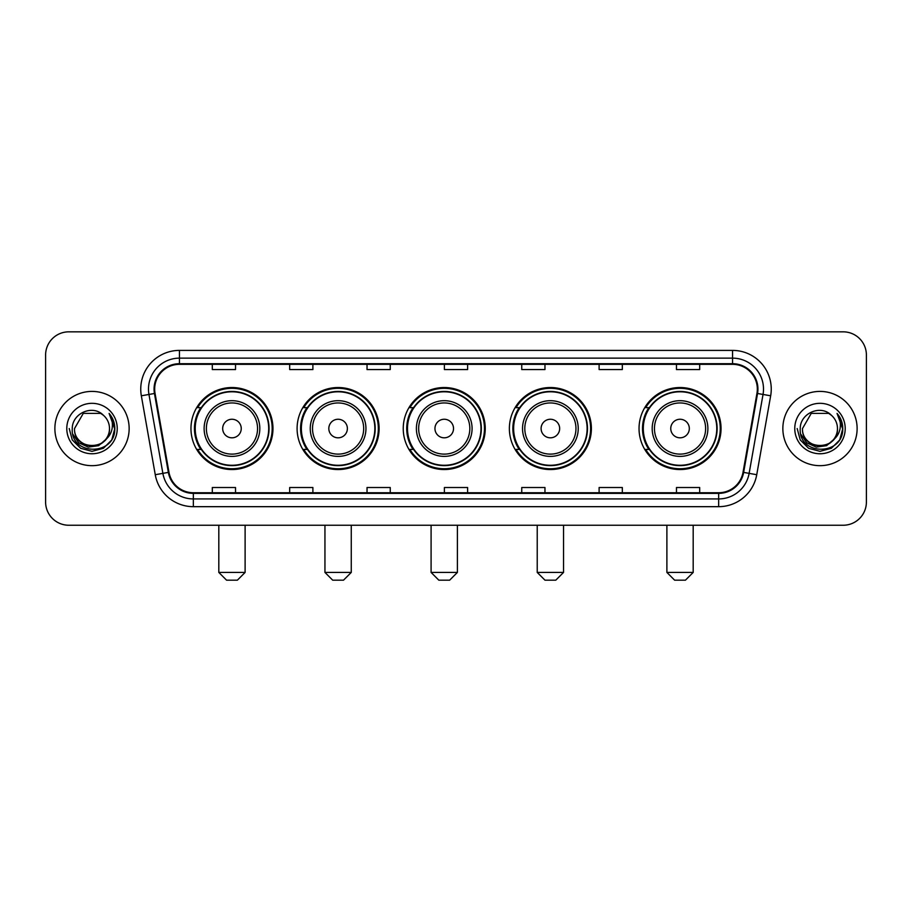 <?xml version="1.0" encoding="UTF-8"?>
<svg xmlns="http://www.w3.org/2000/svg" width="912" height="912" viewBox="0 0 912 912"><rect width="100%" height="100%" fill="white"/><g stroke="black" fill="none" stroke-linecap="round" stroke-linejoin="round"><path stroke-width="1.37" d="M639.038 428.537A41.006 41.006 0 0 0 680.033 469.543A41.006 41.006 0 0 0 721.039 428.537A41.006 41.006 0 0 0 680.033 387.532A41.006 41.006 0 0 0 639.038 428.537M509.375 428.537A41.006 41.006 0 0 0 550.381 469.543A41.006 41.006 0 0 0 591.386 428.537A41.006 41.006 0 0 0 550.381 387.532A41.006 41.006 0 0 0 509.375 428.537M403.241 428.537A41.006 41.006 0 0 0 444.247 469.543A41.006 41.006 0 0 0 485.241 428.537A41.006 41.006 0 0 0 444.247 387.532A41.006 41.006 0 0 0 403.241 428.537M297.095 428.537A41.006 41.006 0 0 0 338.101 469.543A41.006 41.006 0 0 0 379.107 428.537A41.006 41.006 0 0 0 338.101 387.532A41.006 41.006 0 0 0 297.095 428.537M190.961 428.537A41.006 41.006 0 0 0 231.967 469.543A41.006 41.006 0 0 0 272.962 428.537A41.006 41.006 0 0 0 231.967 387.532A41.006 41.006 0 0 0 190.961 428.537M200.8 449.422A37.517 37.517 0 0 1 200.8 407.653M306.934 449.422A37.517 37.517 0 0 1 306.934 407.653M413.068 449.422A37.517 37.517 0 0 1 413.068 407.653M519.213 449.422A37.517 37.517 0 0 1 519.213 407.653M648.865 449.422A37.517 37.517 0 0 1 648.865 407.653M45.6 355.042L45.6 502.033A23.21 23.21 0 0 0 68.81 525.244L843.19 525.244A23.21 23.21 0 0 0 866.4 502.033L866.4 355.042A23.21 23.21 0 0 0 843.19 331.831L68.81 331.831A23.21 23.21 0 0 0 45.6 355.042L45.6 502.033M54.88 428.537A37.13 37.13 0 0 0 92.021 465.667A37.13 37.13 0 0 0 129.151 428.537A37.13 37.13 0 0 0 92.021 391.408A37.13 37.13 0 0 0 54.88 428.537A37.13 37.13 0 0 0 92.021 465.667A37.13 37.13 0 0 0 129.151 428.537A37.13 37.13 0 0 0 92.021 391.408A37.13 37.13 0 0 0 54.88 428.537M782.849 428.537A37.13 37.13 0 0 0 819.979 465.667A37.13 37.13 0 0 0 857.12 428.537A37.13 37.13 0 0 0 819.979 391.408A37.13 37.13 0 0 0 782.849 428.537A37.13 37.13 0 0 0 819.979 465.667A37.13 37.13 0 0 0 857.12 428.537A37.13 37.13 0 0 0 819.979 391.408A37.13 37.13 0 0 0 782.849 428.537M154.675 389.082A24.761 24.761 0 0 1 179.436 364.333L732.564 364.333A24.761 24.761 0 0 1 756.949 393.38L743.029 472.291A24.761 24.761 0 0 1 718.656 492.742L193.344 492.742A24.761 24.761 0 0 1 168.971 472.291L155.051 393.38A24.761 24.761 0 0 1 154.675 389.082M154.06 389.082A25.376 25.376 0 0 0 154.447 393.494L168.355 472.393A25.376 25.376 0 0 0 193.344 493.369L718.656 493.369A25.376 25.376 0 0 0 743.645 472.393L757.553 393.494A25.376 25.376 0 0 0 732.564 363.706L179.436 363.706A25.376 25.376 0 0 0 154.06 389.082M141.337 395.797A38.68 38.68 0 0 1 179.436 350.402L732.564 350.402A38.68 38.68 0 0 1 770.663 395.797L756.743 474.707A38.68 38.68 0 0 1 718.656 506.673L193.344 506.673A38.68 38.68 0 0 1 155.257 474.707L141.337 395.797L148.964 394.451A30.94 30.94 0 0 1 179.436 358.142L732.564 358.142A30.94 30.94 0 0 1 763.036 394.451L749.128 473.362A30.94 30.94 0 0 1 718.656 498.932L193.344 498.932A30.94 30.94 0 0 1 162.872 473.362L148.964 394.451A30.94 30.94 0 0 1 148.485 389.082M843.19 331.831L68.81 331.831M68.81 525.244L843.19 525.244M866.4 502.033L866.4 355.042M743.645 472.393L749.128 473.362L763.036 394.451L770.663 395.797M444.395 364.333L444.395 369.565L467.605 369.565L467.605 364.333M367.034 364.333L367.034 369.565L390.245 369.565L390.245 364.333M289.674 364.333L289.674 369.565L312.884 369.565L312.884 364.333M212.314 364.333L212.314 369.565L235.524 369.565L235.524 364.333M521.755 364.333L521.755 369.565L544.966 369.565L544.966 364.333M599.116 364.333L599.116 369.565L622.326 369.565L622.326 364.333M676.476 364.333L676.476 369.565L699.686 369.565L699.686 364.333M467.605 492.742L467.605 487.51L444.395 487.51L444.395 492.742M390.245 492.742L390.245 487.51L367.034 487.51L367.034 492.742M312.884 492.742L312.884 487.51L289.674 487.51L289.674 492.742M235.524 492.742L235.524 487.51L212.314 487.51L212.314 492.742M544.966 492.742L544.966 487.51L521.755 487.51L521.755 492.742M622.326 492.742L622.326 487.51L599.116 487.51L599.116 492.742M699.686 492.742L699.686 487.51L676.476 487.51L676.476 492.742M105.416 439.766C96.136 452.318 73.621 444.292 74.533 428.537C73.462 451.087 110.569 451.087 109.497 428.537C110.569 451.087 73.462 451.087 74.533 428.537L83.277 413.398L100.753 413.398L103.466 415.325C92.739 404.084 72.082 413.341 72.276 428.537C70.315 455.533 114.068 456.228 114.775 429.848L114.821 428.537C114.752 422.803 112.849 417.764 109.098 413.432C111.948 418.106 112.951 423.145 112.108 428.537C111.287 433.12 109.064 436.871 105.416 439.766A17.488 17.488 0 0 0 109.497 428.537C110.569 451.087 73.462 451.087 74.533 428.537L83.277 413.398M109.497 428.537A17.488 17.488 0 0 0 103.466 415.325M106.533 438.832L98.633 445.66L88.293 447.108L78.774 442.799L72.823 434.203M66.793 428.537A25.217 25.217 0 0 0 92.021 453.754A25.217 25.217 0 0 0 117.238 428.537A25.217 25.217 0 0 0 92.021 403.321A25.217 25.217 0 0 0 66.793 428.537M109.098 413.432L114.809 429.199L113.749 421.629L114.809 429.199L113.749 421.629L114.809 429.199L109.269 413.626L114.809 429.199L109.269 413.626L114.821 428.537L111.766 439.937L103.421 448.282L92.021 451.337L80.621 448.282L72.265 439.937L69.221 428.537M109.269 413.626L114.809 429.21M237.382 580.169L226.552 580.169L218.812 572.428L245.111 572.428L237.382 580.169M241.247 428.537A9.28 9.28 0 0 0 231.967 419.258A9.28 9.28 0 0 0 222.676 428.537A9.28 9.28 0 0 0 231.967 437.817A9.28 9.28 0 0 0 241.247 428.537M259.817 428.537A27.85 27.85 0 0 0 231.967 400.687A27.85 27.85 0 0 0 204.117 428.537A27.85 27.85 0 0 0 231.967 456.388A27.85 27.85 0 0 0 259.817 428.537A27.85 27.85 0 0 1 231.967 456.388A27.85 27.85 0 0 1 204.117 428.537M268.709 428.537A36.742 36.742 0 0 0 231.967 391.795A36.742 36.742 0 0 0 195.214 428.537A36.742 36.742 0 0 0 231.967 465.28A36.742 36.742 0 0 0 268.709 428.537M272.186 428.537A40.231 40.231 0 0 1 197.585 449.422L201.313 449.422A37.096 37.096 0 0 0 256.5 456.353A37.096 37.096 0 0 0 256.5 400.721A37.096 37.096 0 0 0 201.313 407.653L197.585 407.653A40.231 40.231 0 0 1 272.186 428.537M343.516 580.169L332.686 580.169L324.946 572.428L351.257 572.428L343.516 580.169M347.381 428.537A9.28 9.28 0 0 0 338.101 419.258A9.28 9.28 0 0 0 328.822 428.537A9.28 9.28 0 0 0 338.101 437.817A9.28 9.28 0 0 0 347.381 428.537M365.951 428.537A27.85 27.85 0 0 0 338.101 400.687A27.85 27.85 0 0 0 310.251 428.537A27.85 27.85 0 0 0 338.101 456.388A27.85 27.85 0 0 0 365.951 428.537A27.85 27.85 0 0 1 338.101 456.388A27.85 27.85 0 0 1 310.251 428.537M374.843 428.537A36.742 36.742 0 0 0 338.101 391.795A36.742 36.742 0 0 0 301.359 428.537A36.742 36.742 0 0 0 338.101 465.28A36.742 36.742 0 0 0 374.843 428.537M378.332 428.537A40.231 40.231 0 0 1 303.719 449.422L307.447 449.422A37.096 37.096 0 0 0 362.645 456.353A37.096 37.096 0 0 0 362.645 400.721A37.096 37.096 0 0 0 307.447 407.653L303.719 407.653A40.231 40.231 0 0 1 378.332 428.537M449.662 580.169L438.82 580.169L431.091 572.428L457.391 572.428L449.662 580.169M453.526 428.537A9.28 9.28 0 0 0 444.247 419.258A9.28 9.28 0 0 0 434.956 428.537A9.28 9.28 0 0 0 444.247 437.817A9.28 9.28 0 0 0 453.526 428.537M472.085 428.537A27.85 27.85 0 0 0 444.247 400.687A27.85 27.85 0 0 0 416.396 428.537A27.85 27.85 0 0 0 444.247 456.388A27.85 27.85 0 0 0 472.085 428.537A27.85 27.85 0 0 1 444.247 456.388A27.85 27.85 0 0 1 416.396 428.537M480.989 428.537A36.742 36.742 0 0 0 444.247 391.795A36.742 36.742 0 0 0 407.493 428.537A36.742 36.742 0 0 0 444.247 465.28A36.742 36.742 0 0 0 480.989 428.537M484.466 428.537A40.231 40.231 0 0 1 409.864 449.422L413.592 449.422A37.096 37.096 0 0 0 468.779 456.353A37.096 37.096 0 0 0 468.779 400.721A37.096 37.096 0 0 0 413.592 407.653L409.864 407.653A40.231 40.231 0 0 1 484.466 428.537M555.796 580.169L544.966 580.169L537.225 572.428L563.536 572.428L555.796 580.169M559.66 428.537A9.28 9.28 0 0 0 550.381 419.258A9.28 9.28 0 0 0 541.101 428.537A9.28 9.28 0 0 0 550.381 437.817A9.28 9.28 0 0 0 559.66 428.537M578.231 428.537A27.85 27.85 0 0 0 550.381 400.687A27.85 27.85 0 0 0 522.53 428.537A27.85 27.85 0 0 0 550.381 456.388A27.85 27.85 0 0 0 578.231 428.537A27.85 27.85 0 0 1 550.381 456.388A27.85 27.85 0 0 1 522.53 428.537M587.123 428.537A36.742 36.742 0 0 0 550.381 391.795A36.742 36.742 0 0 0 513.638 428.537A36.742 36.742 0 0 0 550.381 465.28A36.742 36.742 0 0 0 587.123 428.537M590.611 428.537A40.231 40.231 0 0 1 515.998 449.422L519.726 449.422A37.096 37.096 0 0 0 574.925 456.353A37.096 37.096 0 0 0 574.925 400.721A37.096 37.096 0 0 0 519.726 407.653L515.998 407.653A40.231 40.231 0 0 1 590.611 428.537M685.448 580.169L674.618 580.169L666.889 572.428L693.188 572.428L685.448 580.169M689.324 428.537A9.28 9.28 0 0 0 680.033 419.258A9.28 9.28 0 0 0 670.753 428.537A9.28 9.28 0 0 0 680.033 437.817A9.28 9.28 0 0 0 689.324 428.537M707.883 428.537A27.85 27.85 0 0 0 680.033 400.687A27.85 27.85 0 0 0 652.183 428.537A27.85 27.85 0 0 0 680.033 456.388A27.85 27.85 0 0 0 707.883 428.537A27.85 27.85 0 0 1 680.033 456.388A27.85 27.85 0 0 1 652.183 428.537M716.786 428.537A36.742 36.742 0 0 0 680.033 391.795A36.742 36.742 0 0 0 643.291 428.537A36.742 36.742 0 0 0 680.033 465.28A36.742 36.742 0 0 0 716.786 428.537M720.263 428.537A40.231 40.231 0 0 1 645.662 449.422L649.39 449.422A37.096 37.096 0 0 0 704.577 456.353A37.096 37.096 0 0 0 704.577 400.721A37.096 37.096 0 0 0 649.39 407.653L645.662 407.653A40.231 40.231 0 0 1 720.263 428.537M837.467 428.537C838.538 451.087 801.431 451.087 802.503 428.537L811.247 413.398L828.723 413.398L831.436 415.325C820.709 404.084 800.052 413.341 800.246 428.537C798.274 455.533 842.038 456.228 842.745 429.848L842.779 428.537C842.722 422.803 840.807 417.764 837.056 413.432C839.918 418.106 840.921 423.145 840.077 428.537C839.257 433.12 837.022 436.871 833.386 439.766A17.488 17.488 0 0 0 837.467 428.537C838.538 451.087 801.431 451.087 802.503 428.537C801.431 451.087 838.538 451.087 837.467 428.537A17.488 17.488 0 0 0 831.436 415.325M833.386 439.766C824.095 452.318 801.591 444.292 802.503 428.537M834.491 438.832L826.603 445.66L816.251 447.108L806.732 442.799L800.793 434.203M794.762 428.537A25.217 25.217 0 0 0 819.979 453.754A25.217 25.217 0 0 0 845.207 428.537A25.217 25.217 0 0 0 819.979 403.321A25.217 25.217 0 0 0 794.762 428.537M837.056 413.432L842.779 429.199L841.708 421.629L842.779 429.199L841.708 421.629L842.779 429.199L837.227 413.626L842.779 429.199L837.227 413.626L842.779 428.537L839.735 439.937L831.379 448.282L819.979 451.337L808.579 448.282L800.234 439.937L797.179 428.537M837.227 413.626L842.779 429.21M732.564 350.402L732.564 363.706M148.964 394.451L154.447 393.494M193.344 506.673L193.344 493.369M718.656 493.369L718.656 506.673M155.257 474.707L168.355 472.393M757.553 393.494L763.036 394.451M179.436 350.402L179.436 363.706M749.128 473.362L756.743 474.707M257.549 428.537A25.582 25.582 0 0 0 231.967 402.956A25.582 25.582 0 0 0 206.374 428.537A25.582 25.582 0 0 0 231.967 454.119A25.582 25.582 0 0 0 257.549 428.537M363.683 428.537A25.582 25.582 0 0 0 338.101 402.956A25.582 25.582 0 0 0 312.52 428.537A25.582 25.582 0 0 0 338.101 454.119A25.582 25.582 0 0 0 363.683 428.537M469.828 428.537A25.582 25.582 0 0 0 444.247 402.956A25.582 25.582 0 0 0 418.654 428.537A25.582 25.582 0 0 0 444.247 454.119A25.582 25.582 0 0 0 469.828 428.537M575.962 428.537A25.582 25.582 0 0 0 550.381 402.956A25.582 25.582 0 0 0 524.799 428.537A25.582 25.582 0 0 0 550.381 454.119A25.582 25.582 0 0 0 575.962 428.537M705.626 428.537A25.582 25.582 0 0 0 680.033 402.956A25.582 25.582 0 0 0 654.451 428.537A25.582 25.582 0 0 0 680.033 454.119A25.582 25.582 0 0 0 705.626 428.537M245.111 525.244L245.111 572.428M218.812 525.244L218.812 572.428M351.257 525.244L351.257 572.428M324.946 525.244L324.946 572.428M457.391 525.244L457.391 572.428M431.091 525.244L431.091 572.428M563.536 525.244L563.536 572.428M537.225 525.244L537.225 572.428M693.188 525.244L693.188 572.428M666.889 525.244L666.889 572.428"/></g></svg>
